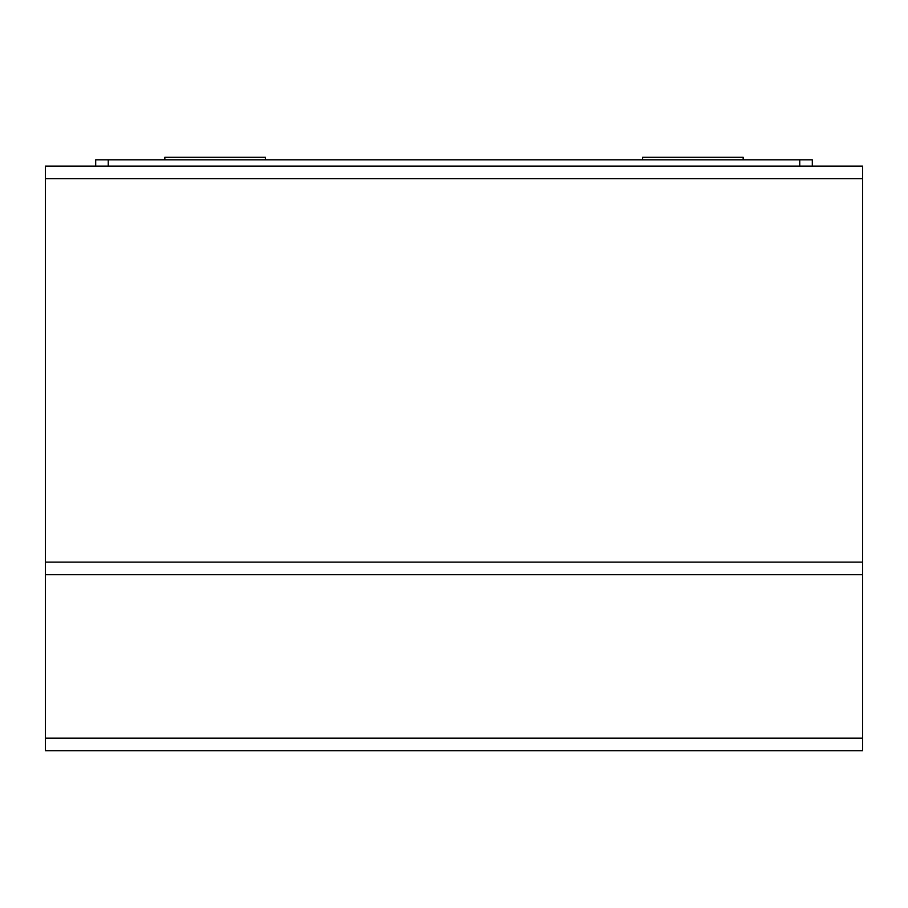 <?xml version="1.0" encoding="UTF-8"?>
<svg xmlns="http://www.w3.org/2000/svg" width="908" height="908" viewBox="0 0 908 908"><rect width="100%" height="100%" fill="white"/><g stroke="black" fill="none" stroke-linecap="round" stroke-linejoin="round"><path stroke-width="1.36" d="M108.256 166.096L108.256 159.808L812.308 159.808L812.308 166.096M108.256 159.808L95.692 159.808L95.692 166.096M642.58 159.808L642.58 157.288L743.164 157.288L743.164 159.808M265.42 159.808L265.42 157.288L164.836 157.288L164.836 159.808M862.6 562.12L45.4 562.12L45.4 166.096L862.6 166.096L862.6 750.712L45.4 750.712L45.4 738.136L862.6 738.136M45.4 562.12L45.4 574.696L862.6 574.696M45.4 574.696L45.4 738.136M799.744 166.096L799.744 159.808M45.4 178.672L862.6 178.672"/></g></svg>
